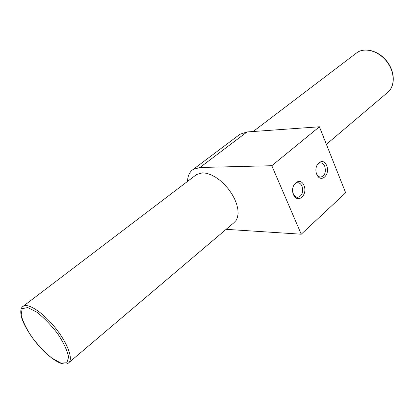 <?xml version="1.0" encoding="UTF-8"?>
<svg xmlns="http://www.w3.org/2000/svg" width="414" height="414" viewBox="0 0 414 414"><rect width="100%" height="100%" fill="white"/><g stroke="black" fill="none" stroke-linecap="round" stroke-linejoin="round"><path stroke-width="0.62" d="M292.682 191.62C293.397 195.18 295.032 197.1 297.594 197.385C302.06 196.107 303.54 192.401 302.044 186.264C301.03 183.997 299.576 182.817 297.687 182.729C295.12 182.978 293.459 184.877 292.703 188.427M326.677 165.647C323.003 156.202 312.865 164.875 316.757 174.325C320.596 183.749 330.496 174.884 326.677 165.647M316.322 173.031C317.284 175.639 318.754 176.99 320.741 177.094C324.845 175.821 326.185 172.255 324.773 166.397C323.774 164.089 322.346 162.914 320.493 162.862C318.511 163.038 317.088 164.446 316.218 167.085M226.132 229.33L301.242 234.21L345.659 192.779L319.406 126.782L247.023 131.952L240.006 134.239L238.868 135.093M304 185.498C300.114 175.867 289.365 185.058 293.49 194.694C297.557 204.293 308.042 194.901 304 185.498M301.242 234.21L271.807 165.714L319.406 126.782M271.807 165.714L199.941 167.499L193.105 169.481C189.555 171.929 187.702 175.898 187.552 181.384M69.097 362.441L233.817 222.82L236.052 220.496L237.507 217.34L238.112 213.453L237.822 208.977L236.648 204.086L234.614 198.963L231.799 193.819L228.316 188.867L224.305 184.308L219.932 180.328L215.373 177.083L210.819 174.703L206.446 173.275L202.43 172.84L196.598 174.511L195.677 175.21M199.941 167.499L247.023 131.952M355.983 53.396L357.023 52.604C364.988 46.942 379.079 51.129 387.1 61.945C395.23 72.683 395.07 87.043 387.214 92.788L326.392 144.341M22.615 306.727L23.308 306.194C28.431 302.815 43.661 313.02 55.838 328.493C68.087 343.925 73.635 359.973 68.336 363.088C67.342 364.201 64.982 364.315 61.262 363.425C57.287 362.141 52.112 358.684 45.742 353.059C37.193 345.214 26.356 330.874 22.04 319.065C20.007 312.037 20.431 307.747 23.308 306.194L196.598 174.511M60.78 363.037L51.75 357.996C44.8 352.309 38.181 345.359 31.899 337.136C26.377 328.794 22.796 321.404 21.161 314.976L22.185 308.642L27.733 307.555L36.856 312.177C44.215 317.988 51.274 325.332 58.022 334.207C63.818 343.144 67.342 350.782 68.589 357.116L66.835 362.804L60.78 363.037M240.006 134.239L193.105 169.481M387.214 92.788C395.246 86.837 395.334 72.46 387.266 61.795C379.302 51.062 365.22 46.818 357.023 52.604L253.182 131.512"/></g></svg>
